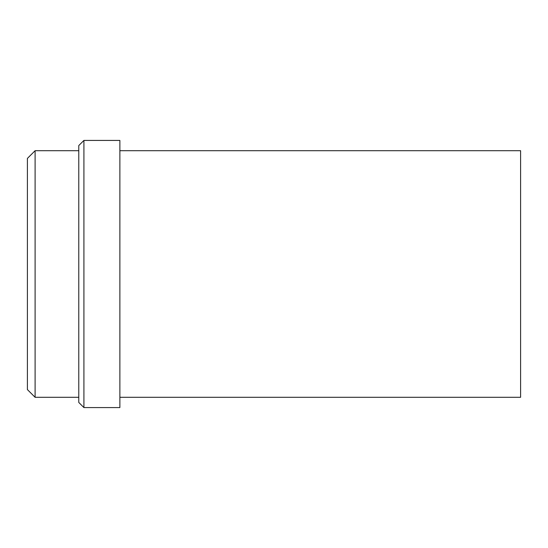 <?xml version="1.0" encoding="UTF-8"?>
<svg xmlns="http://www.w3.org/2000/svg" width="548" height="548" viewBox="0 0 548 548"><rect width="100%" height="100%" fill="white"/><g stroke="black" fill="none" stroke-linecap="round" stroke-linejoin="round"><path stroke-width="0.82" d="M119.875 407.575L119.875 140.425L83.913 140.425L83.913 407.575L119.875 407.575M35.106 397.3L35.106 150.7L27.4 158.406L27.4 389.594L35.106 397.3L78.775 397.3L78.775 402.438L78.775 145.562L83.913 140.425M27.4 160.975L27.4 387.025M35.106 150.7L78.775 150.7M119.875 150.7L520.6 150.7L520.6 397.3L119.875 397.3M78.775 402.438L83.913 407.575"/></g></svg>
